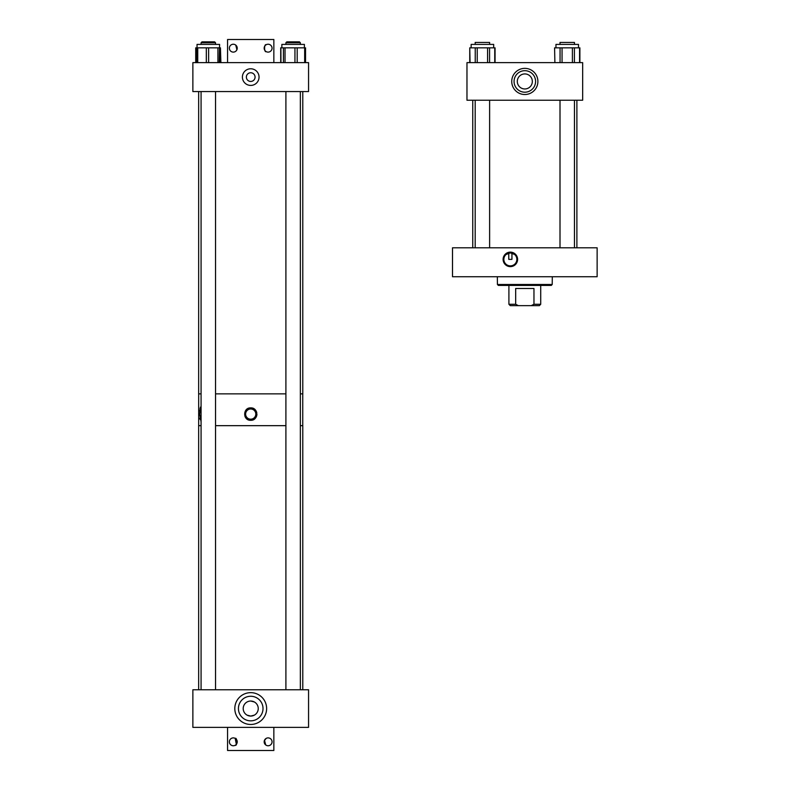 <?xml version="1.0" encoding="UTF-8"?>
<svg xmlns="http://www.w3.org/2000/svg" width="790" height="790" viewBox="0 0 790 790"><rect width="100%" height="100%" fill="white"/><g stroke="black" fill="none" stroke-linecap="round" stroke-linejoin="round"><path stroke-width="1.19" d="M265.677 744.911L264.512 740.24M266.22 738.374L264.374 740.595M264.265 740.99L264.176 741.81M264.196 742.225L265.963 745.118M268.106 745.76A3.93 3.93 0 0 1 264.176 741.82A3.93 3.93 0 0 1 268.106 737.89A3.93 3.93 0 0 1 272.046 741.82A3.93 3.93 0 0 1 268.106 745.76M233.307 745.76A3.93 3.93 0 0 1 229.377 741.82A3.93 3.93 0 0 1 233.307 737.89A3.93 3.93 0 0 1 237.237 741.82A3.93 3.93 0 0 1 233.307 745.76M235.252 745.237L235.193 745.276C237.326 746.422 237.356 737.248 235.193 738.374L236.338 744.328M236.131 744.555L235.45 745.118M227.569 727.363L227.569 750.5L273.844 750.5L273.844 727.363M235.746 45.089L236.911 49.76M236.131 50.916L237.04 49.405M237.148 49.01L237.158 47.361M236.911 46.59L235.45 44.882M233.307 44.24A3.93 3.93 0 0 1 237.237 48.18A3.93 3.93 0 0 1 233.307 52.11A3.93 3.93 0 0 1 229.377 48.18A3.93 3.93 0 0 1 233.307 44.24M268.106 44.24A3.93 3.93 0 0 1 272.046 48.18A3.93 3.93 0 0 1 268.106 52.11A3.93 3.93 0 0 1 264.176 48.18A3.93 3.93 0 0 1 268.106 44.24M266.22 51.627C264.087 52.782 264.058 43.598 266.22 44.724C264.087 43.578 264.058 52.752 266.22 51.627M273.844 62.637L273.844 39.5L227.569 39.5L227.569 62.637M510.36 252.129A7.248 7.248 0 0 0 503.112 259.377A7.248 7.248 0 0 0 510.36 266.625A7.248 7.248 0 0 0 517.598 259.377A7.248 7.248 0 0 0 510.36 252.129M514.695 254.538L510.36 252.869A6.498 6.498 0 0 0 503.852 259.377A6.498 6.498 0 0 0 510.36 265.875A6.498 6.498 0 0 0 516.857 259.377A6.498 6.498 0 0 0 510.36 252.869L506.015 254.538L508.77 253.067L508.77 259.377L511.94 259.377L511.94 253.067L514.606 254.459M597.131 247.803L597.131 276.727L452.502 276.727L452.502 247.803L597.131 247.803M524.817 94.514A13.075 13.075 0 0 1 511.742 81.439A13.075 13.075 0 0 1 524.817 68.365A13.075 13.075 0 0 1 537.891 81.439A13.075 13.075 0 0 1 524.817 94.514M524.817 70.685A10.764 10.764 0 0 0 514.063 81.439A10.764 10.764 0 0 0 524.817 92.203A10.764 10.764 0 0 0 535.581 81.439A10.764 10.764 0 0 0 524.817 70.685M524.817 73.924A7.525 7.525 0 0 0 517.302 81.439A7.525 7.525 0 0 0 524.817 88.964A7.525 7.525 0 0 0 532.342 81.439A7.525 7.525 0 0 0 524.817 73.924M466.969 100.241L466.969 62.637L582.664 62.637L582.664 100.241L466.969 100.241M471.136 47.834L471.136 44.408L493.681 44.408L493.681 47.834M487.578 62.637L487.578 47.834L477.239 47.834L477.239 62.637M487.578 47.834L489.583 47.834L489.583 62.637M494.747 62.637L494.747 47.834L489.583 47.834M494.747 47.834L495.063 62.637L495.063 47.834M469.754 62.637L469.754 47.834L470.06 62.637M475.234 62.637L475.234 47.834L470.06 47.834M475.234 47.834L477.239 47.834M555.962 44.408L555.962 47.834L555.962 44.408L578.497 44.408L578.497 47.834M572.404 62.637L572.404 47.834L562.055 47.834L562.055 62.637M572.404 47.834L574.409 47.834L574.409 62.637M579.574 62.637L579.574 47.834L574.409 47.834M579.574 47.834L579.88 62.637L579.88 47.834M554.58 47.834L554.886 62.637M560.061 62.637L560.061 47.834L554.886 47.834M560.061 47.834L562.055 47.834M283.413 62.637L283.413 47.834L280.717 47.834L280.825 62.637M304.663 62.637L304.663 47.834L305.542 47.834L305.542 62.637M197.036 47.834L197.036 44.408L219.581 44.408L219.205 62.637M220.43 62.637L220.43 47.834L219.551 47.834M195.722 62.637L195.722 47.834L196.71 47.834L196.71 62.637L196.71 47.834L197.737 47.834L197.737 62.637M206.318 62.637L206.318 47.834L197.737 47.834M206.318 47.834L208.629 47.834L208.629 62.637M217.912 62.637L217.912 47.834L208.629 47.834M217.912 47.834L219.205 47.834M281.862 47.834L281.862 44.408L304.397 44.408L304.397 47.834M283.413 47.834L285.022 47.834L285.022 62.637M294.947 62.637L294.947 47.834L285.022 47.834M294.947 47.834L297.198 47.834L297.198 62.637M304.663 47.834L297.198 47.834M305.375 62.637L305.305 47.834M280.885 62.637L280.885 47.834L280.954 62.637M220.43 47.834L220.894 62.637M524.817 285.407L498.352 285.407L497.424 284.479L552.21 284.479L551.282 285.407L524.817 285.407M552.299 276.727L552.21 284.479L551.282 285.407M497.424 284.479L497.344 276.727M250.716 701.036L254.331 701.964L250.716 701.036A7.525 7.525 0 0 0 243.202 708.561A7.525 7.525 0 0 0 250.716 716.076L254.331 715.157L250.716 716.076A7.525 7.525 0 0 0 258.241 708.561A7.525 7.525 0 0 0 250.716 701.036C246.065 702.024 246.065 702.024 250.716 701.036C246.065 702.024 246.065 702.024 250.716 701.036M247.112 715.157L250.716 716.076L247.112 715.157M250.716 720.845A12.284 12.284 0 0 0 263.011 708.561A12.284 12.284 0 0 0 250.716 696.267A12.284 12.284 0 0 0 238.432 708.561A12.284 12.284 0 0 0 250.716 720.845M250.716 724.47A15.909 15.909 0 0 0 266.625 708.561A15.909 15.909 0 0 0 250.716 692.652A15.909 15.909 0 0 0 234.808 708.561A15.909 15.909 0 0 0 250.716 724.47M192.869 727.363L308.564 727.363L308.564 689.759L192.869 689.759L192.869 727.363M250.716 85.419A8.315 8.315 0 0 1 242.402 77.104A8.315 8.315 0 0 1 250.716 68.779A8.315 8.315 0 0 1 259.041 77.104A8.315 8.315 0 0 1 250.716 85.419M250.716 72.749A4.355 4.355 0 0 0 246.371 77.104A4.355 4.355 0 0 0 250.716 81.449A4.355 4.355 0 0 0 255.071 77.104A4.355 4.355 0 0 0 250.716 72.749M192.869 62.637L308.564 62.637L308.564 91.561L192.869 91.561L192.869 62.637M576.888 247.803L576.888 100.241M472.756 247.803L472.756 100.241M489.622 247.803L489.622 100.241M489.622 44.408L489.622 42.443L475.185 42.443L475.185 44.408M475.185 247.803L475.185 100.241M574.449 42.443L574.449 44.408L574.449 42.443L560.011 42.443L560.011 44.408M574.449 247.803L574.449 100.241M560.011 247.803L560.011 100.241M540.725 304.269L539.343 305.661L510.3 305.661L508.908 304.269L515.673 304.269L515.673 288.488L533.961 288.488L533.961 304.269L540.725 304.269L540.725 285.407M508.908 285.407L508.908 304.269M515.673 304.269L518.378 305.661M531.255 305.661L533.961 304.269M533.961 288.488L515.673 288.488M215.542 425.662L285.901 425.662M300.358 425.662L302.787 425.662L302.787 689.759M198.655 689.759L198.655 425.662L201.075 425.662M302.758 425.662L302.758 393.864L300.358 393.864M285.901 393.864L215.542 393.864M201.075 393.864L198.655 393.864L198.655 91.561M302.787 393.864L302.787 91.561M199.712 411.244L199.84 409.99M200.038 408.786L200.235 408.015M200.235 407.996L200.433 407.423M200.601 407.057L200.986 406.504M201.075 406.416L199.613 414.088L201.075 421.771M200.038 419.362L199.84 418.167M246.332 418.473A6.202 6.202 0 0 0 250.716 420.29C258.725 420.675 258.725 407.502 250.716 407.887C242.728 407.502 242.698 420.665 250.716 420.29A6.202 6.202 0 0 0 251.931 420.171M253.096 419.816A6.202 6.202 0 0 0 254.163 419.253M255.111 418.473A6.202 6.202 0 0 0 256.918 414.088M256.799 412.874A6.202 6.202 0 0 0 253.649 408.618M253.096 408.361A6.202 6.202 0 0 0 251.931 408.005M250.716 408.993A5.096 5.096 0 0 1 255.812 414.088A5.096 5.096 0 0 1 250.716 419.184A5.096 5.096 0 0 1 245.621 414.088A5.096 5.096 0 0 1 250.716 408.993M244.989 416.458A6.202 6.202 0 0 0 245.562 417.535M202.003 41.84L201.075 42.759L202.003 41.84L214.613 41.84L215.542 42.759L201.075 42.759L201.075 44.408M201.075 91.561L201.075 689.759M214.613 41.84L215.542 42.759L215.542 44.408M215.542 91.561L215.542 689.759M299.44 41.84L300.358 42.759L299.44 41.84L286.829 41.84L285.901 42.759L285.901 44.408M286.829 41.84L285.901 42.759L300.358 42.759L300.358 44.408M285.901 91.561L285.901 689.759M300.358 91.561L300.358 689.759M219.897 62.637L219.897 47.834L219.906 62.637M195.91 47.834L195.91 62.637M280.717 62.637L280.717 47.834M198.675 425.662L198.675 393.864"/></g></svg>
